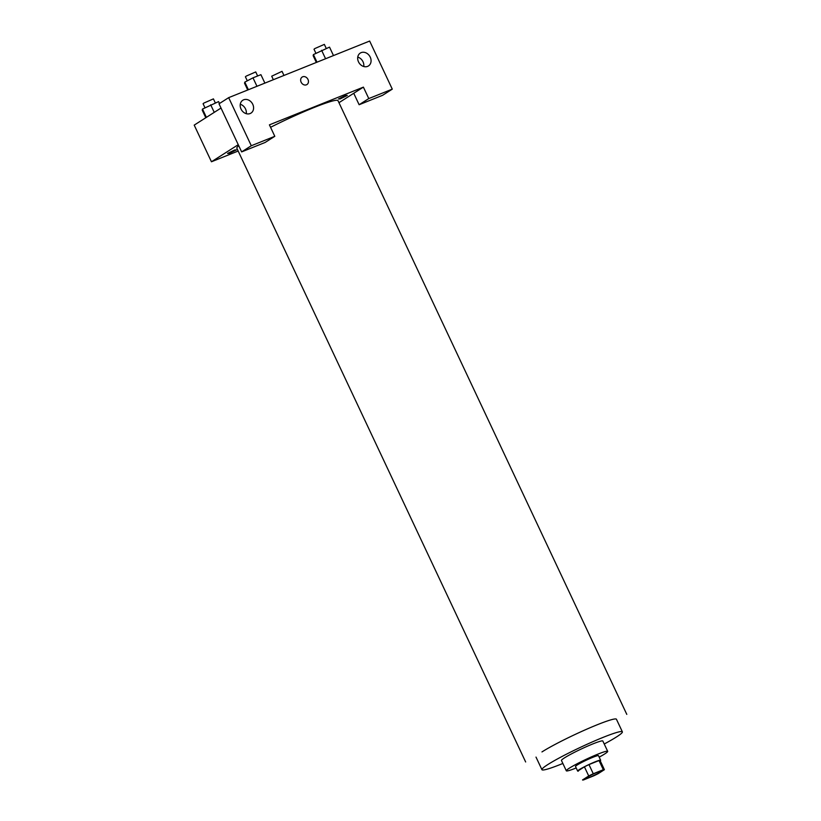 <?xml version="1.0" encoding="UTF-8"?>
<svg xmlns="http://www.w3.org/2000/svg" width="821" height="821" viewBox="0 0 821 821"><rect width="100%" height="100%" fill="white"/><g stroke="black" fill="none" stroke-linecap="round" stroke-linejoin="round"><path stroke-width="1.23" d="M586.615 777.559A8.887 0.77 -25.2 0 1 595.502 773.043A8.887 0.77 -25.2 0 1 601.506 771.022A8.887 0.77 -25.2 0 1 593.788 775.506A8.887 0.77 -25.2 0 1 585.414 778.595A8.887 0.77 -25.2 0 1 586.615 777.559M583.608 779.899L593.655 775.866A12.069 1.037 -25.2 0 0 598.201 773.639L604.389 769.698A12.069 1.037 -25.2 0 1 604.389 769.698A12.069 1.037 -25.2 0 0 603.322 769.718L593.275 773.751A12.069 1.037 -25.2 0 0 588.729 775.978L582.53 779.929A12.069 1.037 -25.2 0 1 582.53 779.929A12.069 1.037 -25.2 0 0 583.608 779.899M603.322 769.718L599.012 760.554L588.965 764.587L593.275 773.751M578.241 770.806A12.069 1.037 -25.2 0 1 578.23 770.786L578.23 770.786A12.069 1.037 -25.2 0 1 578.22 770.765L584.419 766.824L588.729 775.978M584.419 766.824A12.069 1.037 -25.2 0 1 588.965 764.587M599.012 760.554A12.069 1.037 -25.2 0 1 600.079 760.513A12.069 1.037 -25.2 0 1 600.079 760.533L604.369 769.646M600.223 760.821A12.705 1.098 154.8 0 0 600.644 760.246A12.705 1.098 154.8 0 0 595.194 761.806A12.705 1.098 154.8 0 0 583.341 767.317A12.705 1.098 154.8 0 0 577.656 771.063A12.705 1.098 154.8 0 0 578.374 771.093M577.656 771.063L575.5 766.475A12.705 1.098 -25.2 0 1 577.204 764.998A12.705 1.098 -25.2 0 1 593.039 757.229A12.705 1.098 -25.2 0 1 598.488 755.659L600.644 760.246M599.186 757.147A22.865 1.97 154.8 0 0 607.684 751.338A22.865 1.97 154.8 0 0 597.862 754.15A22.865 1.97 154.8 0 0 576.547 764.064A22.865 1.97 154.8 0 0 566.316 770.806A22.865 1.97 154.8 0 0 576.198 767.963M607.684 751.338L602.84 741.035A22.865 1.97 154.8 0 0 593.019 743.847A22.865 1.97 154.8 0 0 571.693 753.76A22.865 1.97 154.8 0 0 561.461 760.503L566.316 770.806M604.235 744A44.447 3.828 154.8 0 0 622.369 731.839A44.447 3.828 154.8 0 0 603.281 737.309A44.447 3.828 154.8 0 0 561.821 756.593A44.447 3.828 154.8 0 0 541.932 769.688A44.447 3.828 154.8 0 0 562.857 763.468M270.561 127.296A55.89 4.813 -25.2 0 1 337.995 100.644L626.792 714.373M525.656 761.97L236.859 148.242A55.89 4.813 -25.2 0 1 238.726 145.697M236.366 149.925L234.683 149.956L227.561 153.455L229.254 153.414L236.366 149.925M269.411 124.854L363.395 87.129L368.783 98.571L392.284 89.14L369.655 41.05L228.669 97.648L251.298 145.738L274.799 136.307L269.411 124.854M238.254 144.691L211.449 161.768L238.172 151.033M338.95 102.687L363.395 87.129M338.488 98.972L345.6 95.472L347.283 95.431L340.171 98.931L338.488 98.972M270.119 126.362L270.386 126.916M301.122 82.172A4.444 3.674 -122.5 0 1 302.169 77.051A4.444 3.674 -122.5 0 1 307.649 78.826A4.444 3.674 -122.5 0 1 306.941 84.553A4.444 3.674 -122.5 0 1 301.122 82.172M358.5 61.862A7.625 6.291 -122.5 0 1 360.275 53.078A7.625 6.291 -122.5 0 1 369.686 56.126A7.625 6.291 -122.5 0 1 368.465 65.937A7.625 6.291 -122.5 0 1 358.5 61.862M241.015 109.029A7.625 6.291 -122.5 0 1 242.79 100.244A7.625 6.291 -122.5 0 1 252.201 103.292A7.625 6.291 -122.5 0 1 250.98 113.103A7.625 6.291 -122.5 0 1 241.015 109.029M306.941 84.553A4.444 3.674 57.5 0 0 307.649 78.826A4.444 3.674 57.5 0 0 302.159 77.051M363.744 66.511A7.625 6.291 57.5 0 0 363.005 61.76A7.625 6.291 57.5 0 0 357.761 57.111M246.259 113.678A7.625 6.291 57.5 0 0 240.276 104.277M274.799 136.307L265.142 142.454L241.641 151.895L219.012 103.805L228.669 97.648M241.641 151.895L251.298 145.738M353.738 93.276L359.126 104.729L382.627 95.287L392.284 89.14M359.126 104.729L368.783 98.571M221.013 108.054L194.208 125.12L211.449 161.768M219.484 103.497L218.591 101.609L202.5 109.06L202.233 110.168L205.794 117.742M210.679 104.78L214.25 112.364M202.5 109.06L206.399 117.362M204.983 107.767L203.085 103.744L203.854 103.077L213.419 98.879L215.328 102.923M287.237 74.136L278.565 77.615M273.352 79.709L271.7 76.199L282.034 71.335L283.933 75.378M264.885 83.116L260.904 74.67L252.991 77.841L244.812 82.121L244.545 83.229L247.726 90.002M252.991 77.841L256.973 86.287M244.812 82.121L248.394 89.735M247.295 80.817L245.397 76.794L246.167 76.127L255.731 71.93L257.64 75.973M333.49 55.571L329.519 47.115L313.417 54.576L313.15 55.684L316.342 62.458M321.606 50.297L325.578 58.743M313.417 54.576L316.998 62.191M315.911 53.273L314.012 49.25L314.782 48.583L324.346 44.385L326.245 48.429M541.963 751.923A44.447 3.828 -25.2 0 1 597.349 724.717A44.447 3.828 -25.2 0 1 616.438 719.247L622.369 731.839M600.079 760.513L604.389 769.667M536.01 757.095L541.932 769.688"/></g></svg>
